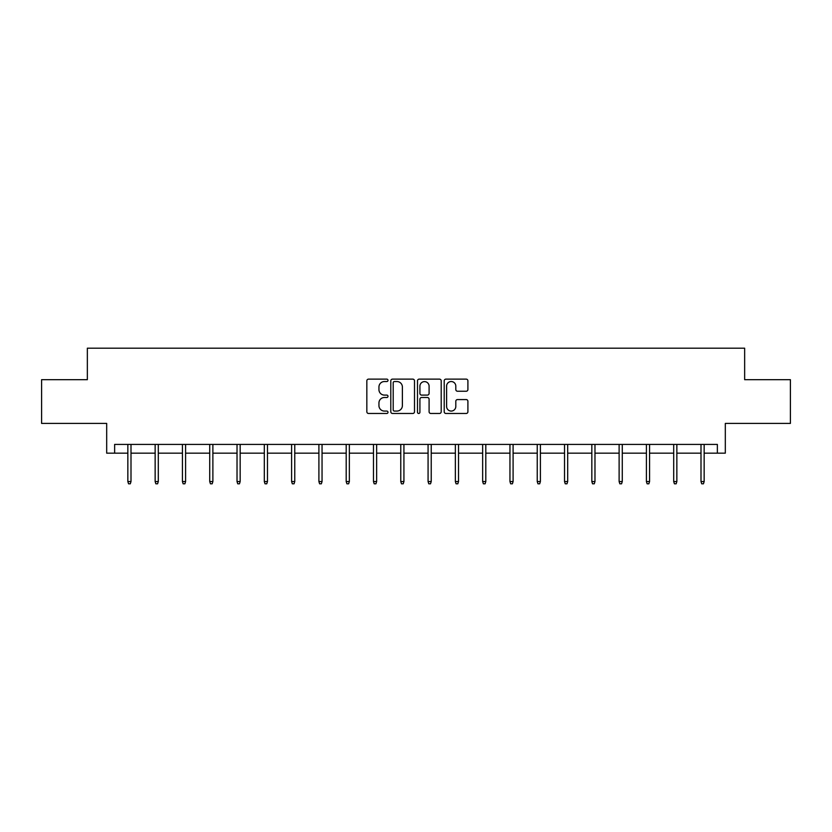 <?xml version="1.0" encoding="UTF-8"?>
<svg xmlns="http://www.w3.org/2000/svg" width="832" height="832" viewBox="0 0 832 832"><rect width="100%" height="100%" fill="white"/><g stroke="black" fill="none" stroke-linecap="round" stroke-linejoin="round"><path stroke-width="1.25" d="M388.003 380.328A1.206 1.206 0 0 0 386.807 379.132L368.555 379.132A1.716 1.716 0 0 0 366.839 380.848L366.839 411.757A1.716 1.716 0 0 0 368.555 413.473L386.807 413.473A1.206 1.206 0 0 0 388.003 412.266A1.206 1.206 0 0 0 386.807 411.07L384.446 411.07A5.491 5.491 0 0 1 378.945 405.569L378.945 403A5.491 5.491 0 0 1 384.446 397.498L386.807 397.498A1.206 1.206 0 0 0 388.003 396.302A1.206 1.206 0 0 0 386.807 395.096L384.446 395.096A5.491 5.491 0 0 1 378.945 389.605L378.945 387.026A5.491 5.491 0 0 1 384.446 381.534L386.807 381.534A1.206 1.206 0 0 0 388.003 380.328M114.639 453.159L114.639 444.413L717.361 444.413L717.361 453.159L725.317 453.159L725.317 423.415L790.4 423.415L790.4 379.683L744.65 379.683L744.65 348.192L87.35 348.192L87.35 379.683L41.6 379.683L41.6 423.415L106.683 423.415L106.683 453.159L127.847 453.159M466.19 391.238A1.716 1.716 0 0 0 467.906 389.522L467.906 380.848A1.716 1.716 0 0 0 466.19 379.132L445.921 379.132A1.716 1.716 0 0 0 444.205 380.848L444.205 411.757A1.716 1.716 0 0 0 445.921 413.473L466.19 413.473A1.716 1.716 0 0 0 467.906 411.757L467.906 401.284A1.716 1.716 0 0 0 466.19 399.568L457.517 399.568A1.716 1.716 0 0 0 455.801 401.284L455.801 406.474A4.597 4.597 0 0 1 451.204 411.07A4.597 4.597 0 0 1 446.607 406.474L446.607 386.121A4.597 4.597 0 0 1 451.204 381.534A4.597 4.597 0 0 1 455.801 386.121L455.801 389.522A1.716 1.716 0 0 0 457.517 391.238L466.19 391.238M414.502 380.848A1.716 1.716 0 0 0 412.776 379.132L392.517 379.132A1.716 1.716 0 0 0 390.801 380.848L390.801 411.757A1.716 1.716 0 0 0 392.517 413.473L412.776 413.473A1.716 1.716 0 0 0 414.502 411.757L414.502 380.848M419.224 379.132L439.483 379.132A1.716 1.716 0 0 1 441.199 380.848L441.199 411.757A1.716 1.716 0 0 1 439.483 413.473L430.81 413.473A1.716 1.716 0 0 1 429.094 411.757L429.094 399.225A1.716 1.716 0 0 0 427.378 397.498L421.626 397.498A1.716 1.716 0 0 0 419.91 399.225L419.91 412.266A1.206 1.206 0 0 1 418.704 413.473A1.206 1.206 0 0 1 417.498 412.266L417.498 380.848A1.716 1.716 0 0 1 419.224 379.132M130.998 453.159L155.147 453.159M158.298 453.159L182.437 453.159M185.588 453.159L209.726 453.159M212.878 453.159L237.026 453.159M240.167 453.159L264.316 453.159M267.467 453.159L291.606 453.159M294.757 453.159L318.906 453.159M322.046 453.159L346.195 453.159M349.346 453.159L373.485 453.159M376.636 453.159L400.774 453.159M403.926 453.159L428.074 453.159M431.226 453.159L455.364 453.159M458.515 453.159L482.654 453.159M485.805 453.159L509.954 453.159M513.094 453.159L537.243 453.159M540.394 453.159L564.533 453.159M567.684 453.159L591.833 453.159M594.974 453.159L619.122 453.159M622.274 453.159L646.412 453.159M649.563 453.159L673.702 453.159M676.853 453.159L701.002 453.159M704.153 453.159L717.361 453.159M394.41 381.534A1.206 1.206 0 0 0 393.203 382.73L393.203 409.864A1.206 1.206 0 0 0 394.41 411.07L396.895 411.07A5.491 5.491 0 0 0 402.386 405.569L402.386 387.026A5.491 5.491 0 0 0 396.895 381.534L394.41 381.534M429.094 386.214A4.597 4.597 0 0 0 424.497 381.618A4.597 4.597 0 0 0 419.91 386.214L419.91 393.38A1.716 1.716 0 0 0 421.626 395.096L427.378 395.096A1.716 1.716 0 0 0 429.094 393.38L429.094 386.214M127.847 481.541L128.554 483.808L130.302 483.808L130.998 481.541L127.847 481.541L127.847 444.413M130.998 481.541L130.998 444.413M155.147 481.541L155.844 483.808L157.591 483.808L158.298 481.541L155.147 481.541L155.147 444.413M158.298 481.541L158.298 444.413M182.437 481.541L183.134 483.808L184.891 483.808L185.588 481.541L182.437 481.541L182.437 444.413M185.588 481.541L185.588 444.413M209.726 481.541L210.434 483.808L212.181 483.808L212.878 481.541L209.726 481.541L209.726 444.413M212.878 481.541L212.878 444.413M237.026 481.541L237.723 483.808L239.47 483.808L240.167 481.541L237.026 481.541L237.026 444.413M240.167 481.541L240.167 444.413M264.316 481.541L265.013 483.808L266.76 483.808L267.467 481.541L264.316 481.541L264.316 444.413M267.467 481.541L267.467 444.413M291.606 481.541L292.313 483.808L294.06 483.808L294.757 481.541L291.606 481.541L291.606 444.413M294.757 481.541L294.757 444.413M318.906 481.541L319.602 483.808L321.35 483.808L322.046 481.541L318.906 481.541L318.906 444.413M322.046 481.541L322.046 444.413M346.195 481.541L346.892 483.808L348.639 483.808L349.346 481.541L346.195 481.541L346.195 444.413M349.346 481.541L349.346 444.413M373.485 481.541L374.182 483.808L375.939 483.808L376.636 481.541L373.485 481.541L373.485 444.413M376.636 481.541L376.636 444.413M400.774 481.541L401.482 483.808L403.229 483.808L403.926 481.541L400.774 481.541L400.774 444.413M403.926 481.541L403.926 444.413M428.074 481.541L428.771 483.808L430.518 483.808L431.226 481.541L428.074 481.541L428.074 444.413M431.226 481.541L431.226 444.413M455.364 481.541L456.061 483.808L457.818 483.808L458.515 481.541L455.364 481.541L455.364 444.413M458.515 481.541L458.515 444.413M482.654 481.541L483.361 483.808L485.108 483.808L485.805 481.541L482.654 481.541L482.654 444.413M485.805 481.541L485.805 444.413M509.954 481.541L510.65 483.808L512.398 483.808L513.094 481.541L509.954 481.541L509.954 444.413M513.094 481.541L513.094 444.413M537.243 481.541L537.94 483.808L539.687 483.808L540.394 481.541L537.243 481.541L537.243 444.413M540.394 481.541L540.394 444.413M564.533 481.541L565.24 483.808L566.987 483.808L567.684 481.541L564.533 481.541L564.533 444.413M567.684 481.541L567.684 444.413M591.833 481.541L592.53 483.808L594.277 483.808L594.974 481.541L591.833 481.541L591.833 444.413M594.974 481.541L594.974 444.413M619.122 481.541L619.819 483.808L621.566 483.808L622.274 481.541L619.122 481.541L619.122 444.413M622.274 481.541L622.274 444.413M646.412 481.541L647.109 483.808L648.866 483.808L649.563 481.541L646.412 481.541L646.412 444.413M649.563 481.541L649.563 444.413M673.702 481.541L674.409 483.808L676.156 483.808L676.853 481.541L673.702 481.541L673.702 444.413M676.853 481.541L676.853 444.413M701.002 481.541L701.698 483.808L703.446 483.808L704.153 481.541L701.002 481.541L701.002 444.413M704.153 481.541L704.153 444.413"/></g></svg>
